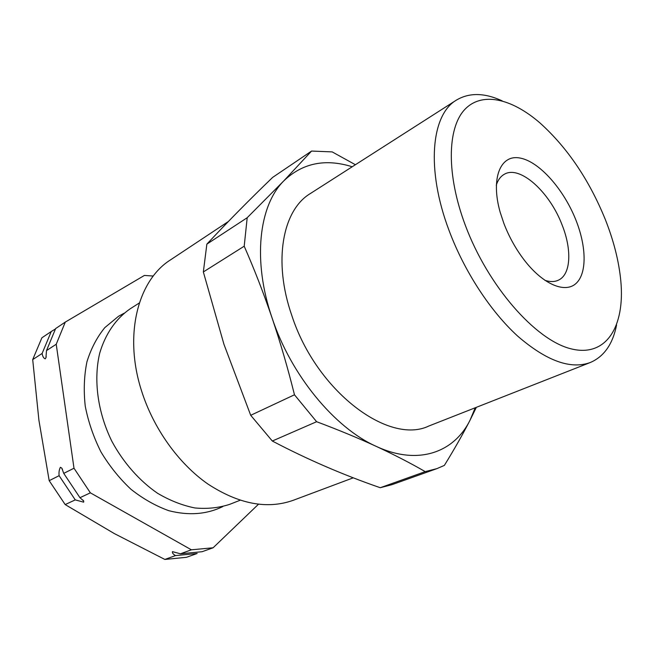 <?xml version="1.0" encoding="UTF-8"?>
<svg xmlns="http://www.w3.org/2000/svg" width="654" height="654" viewBox="0 0 654 654"><rect width="100%" height="100%" fill="white"/><g stroke="black" fill="none" stroke-linecap="round" stroke-linejoin="round"><path stroke-width="0.98" d="M175.493 555.589L164.865 559.448L186.48 557.306L197.148 553.488L175.493 555.589C173.097 554.167 172.1 552.851 172.484 551.649L180.43 553.791L191.393 549.81L90.366 492.838L74 468.223L56.219 344.249L65.294 322.087L144.379 275.448L153.281 276.037M63.74 473.373L79.951 497.694L83.696 501.005L83.647 502.166L75.251 499.885L59.113 475.687C58.754 472.327 59.179 469.531 60.405 467.283L61.795 468.125L63.74 473.373L74 468.223M65.294 322.087L55.623 328.578L46.499 350.601L45.944 357.697L45.249 358.833C43.687 358.31 42.641 356.52 42.118 353.462L51.257 331.513L55.386 329.011M576.084 220.504C586.499 246.942 586.99 273.2 576.19 283.313C565.481 293.491 543.915 284.956 525.252 261.355C516.415 250.081 509.303 237.467 503.907 223.504L500.138 212.149C490.467 177.978 500.514 154.172 519.987 158.031C539.37 161.522 563.936 189.456 576.084 220.504M544.807 280.288C549.989 281.988 554.478 281.964 558.295 280.223C570.893 274.721 572.103 250.016 562.154 225.107C549.81 192.088 519.824 164.775 504.242 174.316C500.588 176.384 497.931 180.013 496.272 185.196M605.228 219.286C589.107 179.809 567.427 147.755 540.171 123.124C511.583 98.239 481.401 91.159 464.283 110.011C447.254 128.822 446.404 174.773 465.256 225.107C487.876 285.978 535.422 339.998 570.721 348.745C606.225 357.918 625.077 326.559 620.834 281.155C618.962 261.42 613.754 240.803 605.228 219.286M616.583 324.973C612.806 344.069 604.051 356.577 590.333 362.496C570.672 369.698 546.507 360.943 517.837 336.254C490.541 311.443 464.307 271.385 449.045 230.437C425.852 169.108 431.264 114.72 456.402 100.111C469.245 92.467 484.508 92.721 502.19 100.863M353.299 477.804L293.205 500.31C267.143 509.564 238.661 504.103 207.768 483.935C178.558 463.514 153.437 428.509 141.55 390.847C123.492 334.905 137.953 280.264 170.49 259.891L228.32 221.542M355.4 164.726L332.183 151.9L311.574 151.058L272.661 177.389C249.329 199.854 227.396 222.107 206.86 244.138L203.345 271.95L223.962 344.347L250.703 415.298L294.472 394.787L316.618 421.716C338.265 429.833 358.155 438.057 376.279 446.396C394.288 454.775 410.606 463.179 425.223 471.632L436.872 468.64L444.36 465.411C454.301 449.29 462.869 434.207 470.062 420.162L476.349 407.328M590.333 362.496L428.893 425.999C388.966 445.382 316.389 391.411 291.815 315.49C272.8 261.118 282.659 210.04 310.274 193.592L456.402 100.111M240.067 500.269L229.758 504.324C218.91 507.864 207.293 509.082 194.933 507.962C182.343 505.444 169.86 500.531 157.483 493.23C139.327 480.698 123.418 462.672 111.883 441.327C97.626 412.265 93.359 379.827 99.702 353.201C105.384 333.859 116.003 318.637 130.023 308.917L139.351 302.949M222.752 506.613C206.68 514.42 188.695 515.777 168.781 510.684C155.709 505.992 143.12 498.871 131.021 489.331C119.51 478.548 109.488 466.089 100.969 451.947C93.563 437.158 88.315 421.904 85.249 406.167C83.524 390.561 84.088 375.764 86.941 361.785C91.029 348.607 96.988 337.227 104.812 327.629L118.48 316.307L124.056 313.25M164.865 559.448L114.311 533.574L65.179 504.577L75.251 499.885M65.179 504.577L49.189 480.674L59.113 475.687M49.189 480.674L38.913 420.236L32.7 359.61L42.118 353.462M32.7 359.61L41.889 337.799L51.257 331.513M258.436 504.275L213.106 547.782L191.393 549.81M180.43 553.791L202.111 551.714L213.106 547.782M79.951 497.694L90.366 492.838M46.499 350.601L56.219 344.249M250.703 415.298L272.309 441.025L316.618 421.716M203.345 271.95L244.204 246.206C254.283 269.162 263.578 293.074 272.08 317.958C280.46 342.81 287.915 368.423 294.472 394.787M206.86 244.138L247.196 217.725L244.204 246.206M311.574 151.058L283.803 180.872L247.196 217.725M272.309 441.025C307.127 459.312 343.105 474.878 380.252 487.721L425.223 471.632M380.252 487.721L392.057 484.639L436.872 468.64M475.229 407.769L470.062 420.162C454.072 452.535 418.061 465.844 376.279 446.396C334.766 427.978 291.063 375.347 272.08 317.958C252.313 260.554 258.902 205.593 283.803 180.872C302.467 163.042 325.267 158.342 352.22 166.762M46.205 356.659L45.944 357.697M61.795 468.125L62.473 469.433M82.935 500.089L83.696 501.005"/></g></svg>
